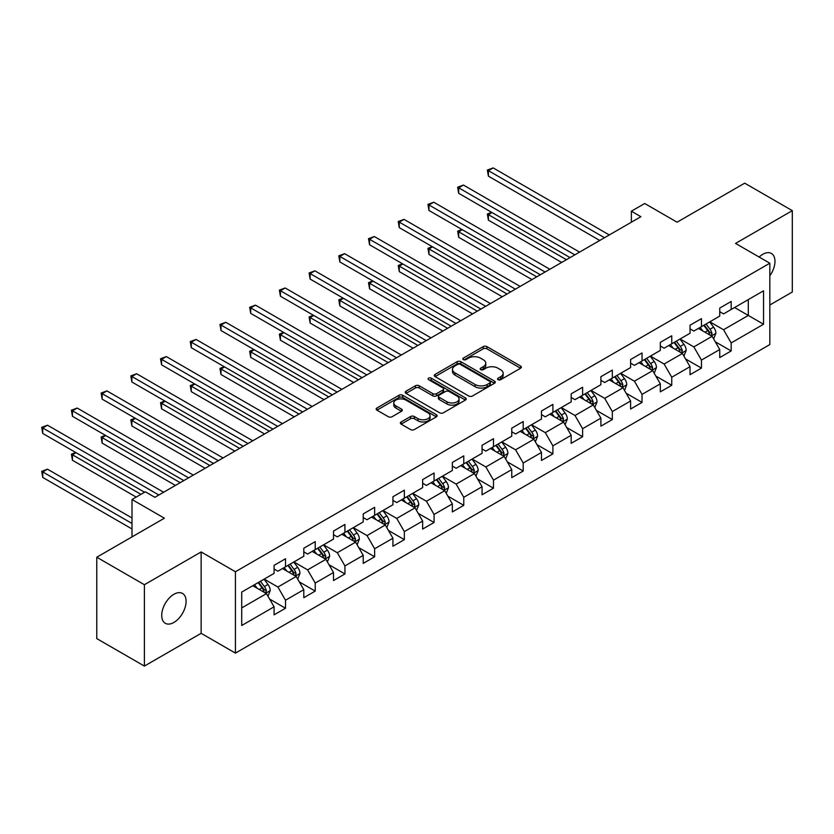 <?xml version="1.0" encoding="UTF-8"?>
<svg xmlns="http://www.w3.org/2000/svg" width="834" height="834" viewBox="0 0 834 834"><rect width="100%" height="100%" fill="white"/><g stroke="black" fill="none" stroke-linecap="round" stroke-linejoin="round"><path stroke-width="1.25" d="M498.106 379.689A1.856 1.063 0 0 0 500.723 379.689L520.593 368.221A2.648 1.522 0 0 0 521.365 367.137A2.648 1.522 0 0 0 520.593 366.063L486.941 346.631A2.648 1.522 0 0 0 483.199 346.631L463.339 358.099A1.856 1.063 0 0 0 462.797 358.86A1.856 1.063 0 0 0 463.339 359.61A1.856 1.063 0 0 0 465.956 359.61L468.531 358.13A8.465 4.889 0 0 1 480.488 358.13L483.293 359.746A8.465 4.889 0 0 1 485.774 363.197A8.465 4.889 0 0 1 483.293 366.658L480.728 368.138A1.856 1.063 0 0 0 480.186 368.889A1.856 1.063 0 0 0 480.728 369.65A1.856 1.063 0 0 0 483.345 369.65L485.909 368.159A8.465 4.889 0 0 1 497.877 368.159L500.681 369.785A8.465 4.889 0 0 1 503.152 373.236A8.465 4.889 0 0 1 500.681 376.687L498.106 378.177A1.856 1.063 0 0 0 497.564 378.928A1.856 1.063 0 0 0 498.106 379.689L498.106 378.177M173.91 622.435A17.233 9.956 120 0 0 185.169 607.246A17.233 9.956 120 0 0 182.531 593.433A17.233 9.956 120 0 0 173.91 594.288A17.233 9.956 120 0 0 162.651 609.477A17.233 9.956 120 0 0 165.288 623.29A17.233 9.956 120 0 0 173.91 622.435M769.824 275.793A17.233 9.956 120 0 0 771.398 253.453A17.233 9.956 120 0 0 762.776 254.307A17.233 9.956 120 0 0 759.149 257.039M401.133 421.962A2.648 1.522 0 0 0 400.362 423.046A2.648 1.522 0 0 0 401.133 424.12L410.578 429.573A2.648 1.522 0 0 0 414.31 429.573L436.37 416.844A2.648 1.522 0 0 0 437.152 415.759A2.648 1.522 0 0 0 436.37 414.686L402.728 395.253A2.648 1.522 0 0 0 398.986 395.253L376.926 407.993A2.648 1.522 0 0 0 376.155 409.067A2.648 1.522 0 0 0 376.926 410.151L388.331 416.729A2.648 1.522 0 0 0 392.063 416.729L401.508 411.277A2.648 1.522 0 0 0 402.28 410.203A2.648 1.522 0 0 0 401.508 409.119L395.858 405.856A7.068 4.087 0 0 1 393.784 402.968A7.068 4.087 0 0 1 398.152 399.194A7.068 4.087 0 0 1 405.856 400.08L428.009 412.872A7.068 4.087 0 0 1 430.073 415.759A7.068 4.087 0 0 1 425.715 419.533A7.068 4.087 0 0 1 418.001 418.647L414.31 416.52A2.648 1.522 0 0 0 410.578 416.52L401.133 421.962L401.133 424.12L410.578 418.71L410.578 416.52M769.824 304.994L792.3 292.025L792.3 210.648L744.689 183.167L677.083 222.198L644.703 203.506L631.369 211.2L640.898 216.704L154.863 497.304L145.345 491.81L132.012 499.503L132.012 536.888M144.386 584.717L144.386 666.085L201.14 633.319L201.14 551.952L144.386 584.717L96.775 557.227L164.392 518.195L132.012 499.503M201.14 551.952L235.428 571.749L769.824 263.21L769.824 344.578L235.428 653.116L235.428 571.749M792.3 210.648L735.546 243.424L769.824 263.21M468.708 396.004A2.648 1.522 0 0 0 472.451 396.004L494.51 383.275A2.648 1.522 0 0 0 495.281 382.191A2.648 1.522 0 0 0 494.51 381.117L460.858 361.685A2.648 1.522 0 0 0 457.126 361.685L435.067 374.424A2.648 1.522 0 0 0 434.285 375.498A2.648 1.522 0 0 0 435.067 376.582L468.708 396.004M429.354 380.085A1.856 1.063 0 0 1 431.23 380.346L465.403 400.08L443.386 412.788A2.648 1.522 0 0 1 439.643 412.788L405.991 393.367L405.991 391.209A2.648 1.522 0 0 0 405.22 392.282A2.648 1.522 0 0 0 405.991 393.367M405.991 391.209L415.436 385.756A2.648 1.522 0 0 1 419.179 385.756L432.825 393.638A2.648 1.522 0 0 0 436.557 393.638L442.823 390.02A2.648 1.522 0 0 0 443.594 388.936A2.648 1.522 0 0 0 442.823 387.862L428.613 379.658A1.856 1.063 0 0 1 428.071 378.907A1.856 1.063 0 0 1 429.218 377.917A1.856 1.063 0 0 1 431.23 378.146L465.445 397.901A2.648 1.522 0 0 1 466.216 398.975A2.648 1.522 0 0 1 465.445 400.059L465.445 397.901M144.386 666.085L96.775 638.594L96.775 557.227M269.611 599.073L285.509 608.247L285.509 600.219L303.795 589.669L303.795 597.697L315.221 591.097L315.221 583.07L333.506 572.52L333.506 580.537L344.932 573.948L344.932 565.921L363.217 555.361L363.217 563.388L374.643 556.789L374.643 548.762L392.929 538.211L392.929 546.239L404.354 539.64L404.354 531.612L422.64 521.052L422.64 529.079L434.066 522.491L434.066 514.463L452.351 503.903L452.351 511.93L463.777 505.331L463.777 497.304L482.062 486.754L482.062 494.781L493.488 488.182L493.488 480.155L511.763 469.594L511.763 477.621L523.199 471.022L523.199 462.995L541.474 452.445L541.474 460.472L552.9 453.873L552.9 445.846L571.186 435.296L571.186 443.323L582.612 436.724L582.612 428.697L600.897 418.136L600.897 426.164L612.323 419.565L612.323 411.537L630.608 400.987L630.608 409.014L642.034 402.415L642.034 394.388L660.319 383.828L660.319 391.855L671.745 385.266L671.745 377.239L690.031 366.679L690.031 374.706L701.457 368.107L701.457 360.079L719.742 349.529L719.742 357.557L731.168 350.958L731.168 342.93L763.537 324.238L763.537 290.805L748.306 299.604L748.306 315.44L763.537 324.238M285.509 608.247L274.084 614.846L274.084 606.818L241.714 625.51L241.714 592.088L274.084 573.396L274.084 565.369L285.509 558.77L285.509 566.797L303.795 556.236L303.795 548.219L315.221 541.62L315.221 549.648L333.506 539.087L333.506 531.06L344.932 524.461L344.932 532.488L363.217 521.938L363.217 513.911L374.643 507.312L374.643 515.339L392.929 504.778L392.929 496.751L404.354 490.163L404.354 498.19L422.64 487.629L422.64 479.602L434.066 473.003L434.066 481.03L452.351 470.48L452.351 462.453L463.777 455.854L463.777 463.881L482.062 453.321L482.062 445.293L493.488 438.694L493.488 446.722L511.763 436.172L511.763 428.144L523.199 421.545L523.199 429.573L541.474 419.022L541.474 410.995L552.9 404.396L552.9 412.423L571.186 401.863L571.186 393.836L582.612 387.237L582.612 395.264L600.897 384.714L600.897 376.687L612.323 370.087L612.323 378.115L630.608 367.554L630.608 359.527L642.034 352.938L642.034 360.966L660.319 350.405L660.319 342.378L671.745 335.779L671.745 343.806L690.031 333.256L690.031 325.229L701.457 318.63L701.457 326.657L719.742 316.096L719.742 308.069L731.168 301.47L731.168 309.497L763.537 290.805M282.465 568.559L296.174 576.471L277.899 587.032L264.18 579.109M274.084 568.996L277.899 571.196L285.509 566.797M277.899 587.032L285.509 600.219M296.174 576.471L303.795 589.669M312.177 551.399L325.886 559.322L307.61 569.872L293.891 561.96M303.795 551.847L307.61 554.047L315.221 549.648M307.61 569.872L315.221 583.07M325.886 559.322L333.506 572.52M341.888 534.25L355.597 542.163L337.311 552.723L323.602 544.811M333.506 534.688L337.311 536.888L344.932 532.488M337.311 552.723L344.932 565.921M355.597 542.163L363.217 555.361M371.599 517.101L385.308 525.013L367.023 535.574L353.314 527.651M363.217 517.539L367.023 519.738L374.643 515.339M367.023 535.574L374.643 548.762M385.308 525.013L392.929 538.211M401.31 499.941L415.019 507.864L396.734 518.414L383.025 510.502M392.929 500.379L396.734 502.579L404.354 498.19M396.734 518.414L404.354 531.612M415.019 507.864L422.64 521.052M431.022 482.792L444.731 490.705L426.445 501.265L412.736 493.342M422.64 483.23L426.445 485.43L434.066 481.03M426.445 501.265L434.066 514.463M444.731 490.705L452.351 503.903M460.722 465.643L474.442 473.556L456.156 484.116L442.447 476.193M452.351 466.081L456.156 468.281L463.777 463.881M456.156 484.116L463.777 497.304M474.442 473.556L482.062 486.754M490.434 448.483L504.153 456.406L485.868 466.957L472.159 459.044M482.062 448.921L485.868 451.121L493.488 446.722M485.868 466.957L493.488 480.155M504.153 456.406L511.763 469.594M520.145 431.334L533.864 439.247L515.579 449.807L501.859 441.884M511.763 431.772L515.579 433.972L523.199 429.573M515.579 449.807L523.199 462.995M533.864 439.247L541.474 452.445M549.856 414.175L563.565 422.098L545.29 432.648L531.571 424.735M541.474 414.623L545.29 416.823L552.9 412.423M545.29 432.648L552.9 445.846M563.565 422.098L571.186 435.296M579.567 397.026L593.276 404.938L575.001 415.499L561.282 407.586M571.186 397.464L575.001 399.663L582.612 395.264M575.001 415.499L582.612 428.697M593.276 404.938L600.897 418.136M609.279 379.877L622.988 387.789L604.702 398.35L590.993 390.427M600.897 380.314L604.702 382.514L612.323 378.115M604.702 398.35L612.323 411.537M622.988 387.789L630.608 400.987M638.99 362.717L652.699 370.64L634.413 381.19L620.704 373.278M630.608 363.165L634.413 365.355L642.034 360.966M634.413 381.19L642.034 394.388M652.699 370.64L660.319 383.828M668.701 345.568L682.41 353.48L664.125 364.041L650.416 356.118M660.319 346.006L664.125 348.205L671.745 343.806M664.125 364.041L671.745 377.239M682.41 353.48L690.031 366.679M698.412 328.419L712.121 336.331L693.836 346.892L680.127 338.969M690.031 328.857L693.836 331.056L701.457 326.657M693.836 346.892L701.457 360.079M712.121 336.331L719.742 349.529M734.598 307.527L748.306 315.44L723.547 329.732L709.838 321.82M719.742 311.697L723.547 313.897L731.168 309.497M723.547 329.732L731.168 342.93M201.14 633.319L235.428 653.116M631.369 211.2L631.369 222.198M241.714 607.923L266.473 593.631L252.754 585.708M266.473 593.631L274.084 606.818M715.259 341.773L731.168 350.958M685.548 358.933L701.457 368.107M655.847 376.082L671.745 385.266M626.136 393.231L642.034 402.415M596.425 410.391L612.323 419.565M566.713 427.54L582.612 436.724M537.002 444.689L552.9 453.873M507.291 461.848L523.199 471.022M477.58 478.997L493.488 488.182M447.868 496.147L463.777 505.331M418.157 513.306L434.066 522.491M388.456 530.455L404.354 539.64M358.745 547.615L374.643 556.789M329.034 564.764L344.932 573.948M299.323 581.913L315.221 591.097M498.847 379.95L500.681 378.886A8.465 4.889 0 0 0 503.152 375.436L503.152 373.236M485.774 363.197L485.774 365.396A8.465 4.889 0 0 1 483.293 368.847L481.468 369.91M520.552 368.242L486.941 348.831A2.648 1.522 0 0 0 483.199 348.831L464.079 359.871M494.479 383.296L460.858 363.885A2.648 1.522 0 0 0 457.126 363.885L435.098 376.603L435.067 374.424M489.839 382.952A1.856 1.063 0 0 0 490.382 382.191A1.856 1.063 0 0 0 489.839 381.44L460.305 364.385A1.856 1.063 0 0 0 457.678 364.385L454.968 365.949A8.465 4.889 0 0 0 452.497 369.41A8.465 4.889 0 0 0 454.968 372.861L475.161 384.516A8.465 4.889 0 0 0 487.129 384.516L489.839 382.952L489.839 385.152A1.856 1.063 0 0 0 490.382 384.391L490.382 382.191M452.497 369.41L452.497 371.599A8.465 4.889 0 0 0 454.968 375.06L454.968 372.861M489.839 385.152L487.129 386.715A8.465 4.889 0 0 1 475.161 386.715L454.968 375.06M406.033 393.387L415.436 387.956L415.436 385.756M443.594 388.936L443.594 391.136A2.648 1.522 0 0 1 442.823 392.22L436.557 395.837A2.648 1.522 0 0 1 432.825 395.837L419.179 387.956A2.648 1.522 0 0 0 415.436 387.956M446.982 401.811A7.068 4.087 0 0 0 454.686 402.697A7.068 4.087 0 0 0 459.054 398.923A7.068 4.087 0 0 0 456.98 396.035L449.182 391.532A2.648 1.522 0 0 0 445.439 391.532L439.174 395.149A2.648 1.522 0 0 0 438.403 396.223A2.648 1.522 0 0 0 439.174 397.307L446.982 401.811L446.982 404.01A7.068 4.087 0 0 0 454.686 404.897A7.068 4.087 0 0 0 459.054 401.123L459.054 398.923M438.403 396.223L438.403 398.423A2.648 1.522 0 0 0 439.174 399.507L439.174 397.307M446.982 404.01L439.174 399.507M430.073 415.759L430.073 417.959A7.068 4.087 0 0 1 425.715 421.733A7.068 4.087 0 0 1 418.001 420.847L414.31 418.71A2.648 1.522 0 0 0 410.578 418.71M393.784 402.968L393.784 405.168A7.068 4.087 0 0 0 395.858 408.055L395.858 405.856M401.477 411.298L395.858 408.055M436.338 416.864L402.728 397.453A2.648 1.522 0 0 0 398.986 397.453L376.958 410.172M713.623 338.938L715.895 333.235A7.141 4.118 -120 0 0 713.612 327.157L709.682 321.903M702.833 330.962L700.164 327.408M492.018 212.555L488.401 214.64L488.401 220.145L561.668 262.439M711.016 335.695L712.038 333.537A7.141 4.118 -120 0 0 709.995 329.242L706.064 323.999M704.271 325.031L708.639 330.848A3.638 2.095 60 0 1 709.296 331.953L712.038 333.537M703.781 325.312L707.712 330.566A7.141 4.118 60 0 1 709.755 334.851M488.401 220.145L487.348 214.036L566.422 259.697M487.348 214.036L491.601 212.316M604.514 237.7L488.401 170.657L493.165 167.915L609.279 234.948M599.75 240.453L488.401 176.162L488.401 170.657L487.348 170.053L493.165 167.915M488.401 176.162L487.348 170.053M683.911 356.087L686.184 350.384A7.141 4.118 -120 0 0 683.901 344.306L679.971 339.063M673.121 348.122L670.453 344.557M462.307 229.704L458.69 231.8L458.69 237.294L531.956 279.599M681.305 352.845L682.327 350.687A7.141 4.118 -120 0 0 680.283 346.391L676.353 341.148M674.57 342.18L678.928 347.997A3.638 2.095 60 0 1 679.585 349.102L682.327 350.687M674.07 342.472L678 347.715A7.141 4.118 60 0 1 680.044 352.011M458.69 237.294L457.647 231.195L536.721 276.846M457.647 231.195L461.89 229.465M654.2 373.246L656.473 367.533A7.141 4.118 -120 0 0 654.19 361.456L650.259 356.212M643.41 365.271L640.741 361.706M432.596 246.864L428.978 248.949L428.978 254.443L502.245 296.748M651.594 370.004L652.615 367.836A7.141 4.118 -120 0 0 650.572 363.551L646.642 358.297M644.859 359.329L649.217 365.156A3.638 2.095 60 0 1 649.874 366.262L652.615 367.836M644.359 359.621L648.289 364.865A7.141 4.118 60 0 1 650.332 369.16M428.978 254.443L427.936 248.344L507.009 293.995M427.936 248.344L432.179 246.624M574.803 254.85L458.69 187.817L463.454 185.065L579.567 252.108M570.049 257.602L458.69 193.311L458.69 187.817L457.647 187.212L463.454 185.065M458.69 193.311L457.647 187.212M545.092 272.009L428.978 204.966L433.743 202.214L549.856 269.257M540.338 274.751L428.978 210.47L428.978 204.966L427.936 204.361L433.743 202.214M428.978 210.47L427.936 204.361M624.499 390.395L626.761 384.693A7.141 4.118 -120 0 0 624.478 378.615L620.548 373.361M613.699 382.431L611.03 378.865M402.885 264.013L399.267 266.098L399.267 271.603L472.534 313.897M621.883 387.153L622.904 384.995A7.141 4.118 -120 0 0 620.861 380.7L616.931 375.456M615.148 376.488L619.506 382.306A3.638 2.095 60 0 1 620.162 383.411L622.904 384.995M614.648 376.77L618.578 382.024A7.141 4.118 60 0 1 620.621 386.309M399.267 271.603L398.225 265.493L477.298 311.155M398.225 265.493L402.468 263.773M594.788 407.545L597.05 401.842A7.141 4.118 -120 0 0 594.778 395.764L590.837 390.521M583.988 399.58L581.319 396.014M373.173 281.162L369.556 283.258L369.556 288.752L442.823 331.056M592.171 404.302L593.193 402.144A7.141 4.118 -120 0 0 591.15 397.849L587.219 392.606M585.437 393.638L589.794 399.465A3.638 2.095 60 0 1 590.462 400.56L593.193 402.144M584.936 393.929L588.867 399.173A7.141 4.118 60 0 1 590.91 403.468M369.556 288.752L368.513 282.653L447.587 328.304M368.513 282.653L372.756 280.922M565.077 424.704L567.339 418.991A7.141 4.118 -120 0 0 565.066 412.913L561.136 407.67M554.276 416.729L551.608 413.164M343.472 298.322L339.845 300.407L339.845 305.911L413.111 348.205M562.47 421.462L563.492 419.304A7.141 4.118 -120 0 0 561.449 415.009L557.508 409.755M555.725 410.787L560.083 416.614A3.638 2.095 60 0 1 560.75 417.719L563.492 419.304M555.225 411.079L559.155 416.322A7.141 4.118 60 0 1 561.199 420.617M339.845 305.911L338.802 299.802L417.876 345.453M338.802 299.802L343.045 298.082M515.391 289.158L399.267 222.125L404.031 219.373L520.145 286.416M510.627 291.91L399.267 227.619L399.267 222.125L398.225 221.521L404.031 219.373M399.267 227.619L398.225 221.521M485.68 306.318L369.556 239.275L374.32 236.522L490.434 303.566M480.916 309.06L369.556 244.769L369.556 239.275L368.513 238.67L374.32 236.522M369.556 244.769L368.513 238.67M455.969 323.467L339.845 256.424L344.609 253.682L460.722 320.715M451.204 326.219L339.845 261.928L339.845 256.424L338.802 255.819L344.609 253.682M339.845 261.928L338.802 255.819M535.365 441.853L537.628 436.151A7.141 4.118 -120 0 0 535.355 430.073L531.425 424.819M524.565 433.888L521.896 430.323M313.761 315.471L310.144 317.566L310.144 323.06L383.4 365.355M532.759 438.611L533.781 436.453A7.141 4.118 -120 0 0 531.738 432.158L527.807 426.914M526.014 427.946L530.372 433.763A3.638 2.095 60 0 1 531.039 434.868L533.781 436.453M525.514 428.228L529.444 433.482A7.141 4.118 60 0 1 531.487 437.777M310.144 323.06L309.091 316.962L388.164 362.613M309.091 316.962L313.334 315.231M426.257 340.616L310.144 273.583L314.898 270.831L431.022 337.874M421.493 343.368L310.144 279.077L310.144 273.583L309.091 272.979L314.898 270.831M310.144 279.077L309.091 272.979M505.654 459.013L507.916 453.3A7.141 4.118 -120 0 0 505.644 447.222L501.714 441.978M494.854 451.038L492.185 447.472M284.05 332.63L280.433 334.715L280.433 340.209L353.689 382.514M503.048 455.76L504.07 453.602A7.141 4.118 -120 0 0 502.026 449.317L498.096 444.063M496.303 445.095L500.661 450.923A3.638 2.095 60 0 1 501.328 452.028L504.07 453.602M495.803 445.387L499.743 450.631A7.141 4.118 60 0 1 501.776 454.926M280.433 340.209L279.38 334.111L358.453 379.762M279.38 334.111L283.633 332.38M396.546 357.776L280.433 290.732L285.186 287.98L401.31 355.023M391.782 360.517L280.433 296.226L280.433 290.732L279.38 290.128L285.186 287.98M280.433 296.226L279.38 290.128M475.943 476.162L478.205 470.459A7.141 4.118 -120 0 0 475.933 464.382L472.002 459.127M465.153 468.187L462.474 464.632M254.339 349.78L250.721 351.865L250.721 357.369L323.988 399.663M473.337 472.92L474.358 470.762A7.141 4.118 -120 0 0 472.315 466.467L468.385 461.223M466.592 462.255L470.96 468.072A3.638 2.095 60 0 1 471.617 469.177L474.358 470.762M466.102 462.536L470.032 467.78A7.141 4.118 60 0 1 472.075 472.075M250.721 357.369L249.668 351.26L328.742 396.921M249.668 351.26L253.922 349.54M366.835 374.925L250.721 307.882L255.475 305.14L371.599 372.173M362.071 377.677L250.721 313.386L250.721 307.882L249.668 307.277L255.475 305.14M250.721 313.386L249.668 307.277M446.232 493.311L448.504 487.609A7.141 4.118 -120 0 0 446.221 481.531L442.291 476.287M435.442 485.346L432.773 481.781M224.627 366.929L221.01 369.024L221.01 374.518L294.277 416.823M443.625 490.069L444.647 487.911A7.141 4.118 -120 0 0 442.604 483.616L438.674 478.372M436.88 479.404L441.249 485.221A3.638 2.095 60 0 1 441.905 486.326L444.647 487.911M436.391 479.696L440.321 484.94A7.141 4.118 60 0 1 442.364 489.235M221.01 374.518L219.957 368.419L299.031 414.071M219.957 368.419L224.21 366.689M337.124 392.074L221.01 325.041L225.774 322.289L341.888 389.332M332.359 394.826L221.01 330.535L221.01 325.041L219.957 324.436L225.774 322.289M221.01 330.535L219.957 324.436M416.52 510.471L418.793 504.758A7.141 4.118 -120 0 0 416.51 498.68L412.58 493.436M405.731 502.495L403.062 498.93M194.916 384.088L191.299 386.173L191.299 391.667L264.566 433.972M413.914 507.228L414.936 505.06A7.141 4.118 -120 0 0 412.893 500.775L408.962 495.521M407.169 496.553L411.537 502.381A3.638 2.095 60 0 1 412.194 503.486L414.936 505.06M406.679 496.845L410.609 502.089A7.141 4.118 60 0 1 412.653 506.384M191.299 391.667L190.246 385.569L269.319 431.22M190.246 385.569L194.499 383.838M307.412 409.233L191.299 342.19L196.063 339.438L312.177 406.481M302.659 411.975L191.299 347.695L191.299 342.19L190.246 341.586L196.063 339.438M191.299 347.695L190.246 341.586M386.809 527.62L389.082 521.917A7.141 4.118 -120 0 0 386.799 515.839L382.869 510.585M376.019 519.655L373.351 516.09M165.205 401.237L161.588 403.322L161.588 408.827L234.854 451.121M384.203 524.377L385.225 522.22A7.141 4.118 -120 0 0 383.181 517.924L379.251 512.681M377.468 513.713L381.826 519.53A3.638 2.095 60 0 1 382.483 520.635L385.225 522.22M376.968 513.994L380.898 519.248A7.141 4.118 60 0 1 382.942 523.533M161.588 408.827L160.545 402.718L239.619 448.379M160.545 402.718L164.788 400.998M277.701 426.382L161.588 359.35L166.352 356.598L282.465 423.63M272.947 429.135L161.588 364.844L161.588 359.35L160.545 358.735L166.352 356.598M161.588 364.844L160.545 358.735M357.108 544.769L359.371 539.066A7.141 4.118 -120 0 0 357.088 532.989L353.157 527.745M346.308 536.804L343.639 533.239M135.494 418.387L131.876 420.482L131.876 425.976L205.143 468.281M354.492 541.527L355.513 539.369A7.141 4.118 -120 0 0 353.47 535.074L349.54 529.83M347.757 530.862L352.115 536.679A3.638 2.095 60 0 1 352.772 537.784L355.513 539.369M347.257 531.154L351.187 536.398A7.141 4.118 60 0 1 353.23 540.693M131.876 425.976L130.834 419.877L209.907 465.528M130.834 419.877L135.077 418.147M247.99 443.542L131.876 376.499L136.64 373.747L252.754 440.79M243.236 446.284L131.876 381.993L131.876 376.499L130.834 375.894L136.64 373.747M131.876 381.993L130.834 375.894M327.397 561.928L329.659 556.215A7.141 4.118 -120 0 0 327.376 550.138L323.446 544.894M316.597 553.953L313.928 550.388M105.782 435.546L102.165 437.631L102.165 443.135L175.432 485.43M324.78 558.686L325.802 556.528A7.141 4.118 -120 0 0 323.759 552.233L319.829 546.979M318.046 548.011L322.404 553.839A3.638 2.095 60 0 1 323.06 554.944L325.802 556.528M317.546 548.303L321.476 553.547A7.141 4.118 60 0 1 323.519 557.842M102.165 443.135L101.123 437.026L180.196 482.678M101.123 437.026L105.365 435.306M218.289 460.691L102.165 393.648L106.929 390.906L223.043 457.939M213.525 463.443L102.165 399.152L102.165 393.648L101.123 393.043L106.929 390.906M102.165 399.152L101.123 393.043M297.686 579.077L299.948 573.375A7.141 4.118 -120 0 0 297.675 567.297L293.745 562.043M286.886 571.113L284.217 567.547M76.082 452.695L72.454 454.791L72.454 460.285L136.203 497.085M295.069 575.835L296.091 573.677A7.141 4.118 -120 0 0 294.048 569.382L290.117 564.138M288.335 565.171L292.692 570.988A3.638 2.095 60 0 1 293.359 572.093L296.091 573.677M287.834 565.452L291.764 570.706A7.141 4.118 60 0 1 293.808 574.991M72.454 460.285L71.411 454.186L140.956 494.333M71.411 454.186L75.654 452.455M188.578 477.84L72.454 410.808L77.218 408.055L193.332 475.099M183.814 480.592L72.454 416.302L72.454 410.808L71.411 410.203L77.218 408.055M72.454 416.302L71.411 410.203M267.975 596.237L270.237 590.524A7.141 4.118 -120 0 0 267.964 584.446L264.034 579.203M257.174 588.262L254.506 584.697M132.012 517.977L47.507 469.188L42.742 471.94L42.742 477.434L132.012 528.975M265.368 592.984L266.39 590.826A7.141 4.118 -120 0 0 264.347 586.542L260.416 581.288M258.623 582.32L262.981 588.147A3.638 2.095 60 0 1 263.648 589.252L266.39 590.826M258.123 582.612L262.053 587.855A7.141 4.118 60 0 1 264.097 592.15M42.742 477.434L41.7 471.335L132.012 523.471M41.7 471.335L47.507 469.188M158.867 495L42.742 427.957L47.507 425.204L163.631 492.248M144.584 492.248L42.742 433.451L42.742 427.957L41.7 427.352L47.507 425.204M42.742 433.451L41.7 427.352M500.681 378.886L500.681 376.687M480.728 369.65L480.728 368.138M483.293 368.847L483.293 366.658M463.339 359.61L463.339 358.099M483.199 348.831L483.199 346.631M486.941 348.831L486.941 346.631M520.593 368.221L520.593 366.063M457.126 363.885L457.126 361.685M460.858 363.885L460.858 361.685M494.51 383.275L494.51 381.117M475.161 386.715L475.161 384.516M487.129 386.715L487.129 384.516M419.179 387.956L419.179 385.756M432.825 395.837L432.825 393.638M436.557 395.837L436.557 393.638M442.823 392.22L442.823 390.02M431.23 380.346L431.23 378.146M414.31 418.71L414.31 416.52M418.001 420.847L418.001 418.647M401.508 411.277L401.508 409.119M376.926 410.151L376.926 407.993M398.986 397.453L398.986 395.253M402.728 397.453L402.728 395.253M436.37 416.844L436.37 414.686M711.412 335.925L715.843 333.371M709.995 329.242L713.612 327.157M704.918 332.172L707.712 330.566M681.701 353.074L686.132 350.52M680.283 346.391L683.901 344.306M675.206 349.321L678 347.715M652 370.233L656.421 367.679M650.572 363.551L654.19 361.456M645.495 366.48L648.289 364.865M622.289 387.383L626.709 384.828M620.861 380.7L624.478 378.615M615.784 383.63L618.578 382.024M592.578 404.532L597.008 401.978M591.15 397.849L594.778 395.764M586.073 400.789L588.867 399.173M562.867 421.691L567.297 419.137M561.449 415.009L565.066 412.913M556.372 417.938L559.155 416.322M533.155 438.84L537.586 436.286M531.738 432.158L535.355 430.073M526.661 435.087L529.444 433.482M503.444 456L507.875 453.435M502.026 449.317L505.644 447.222M496.949 452.247L499.743 450.631M473.733 473.149L478.163 470.595M472.315 466.467L475.933 464.382M467.238 469.396L470.032 467.78M444.022 490.298L448.452 487.744M442.604 483.616L446.221 481.531M437.527 486.545L440.321 484.94M414.31 507.458L418.741 504.893M412.893 500.775L416.51 498.68M407.816 503.705L410.609 502.089M384.61 524.607L389.03 522.053M383.181 517.924L386.799 515.839M378.104 520.854L380.898 519.248M354.898 541.756L359.318 539.202M353.47 535.074L357.088 532.989M348.393 538.013L351.187 536.398M325.187 558.916L329.607 556.361M323.759 552.233L327.376 550.138M318.682 555.163L321.476 553.547M295.476 576.065L299.906 573.511M294.048 569.382L297.675 567.297M288.981 572.312L291.764 570.706M265.765 593.224L270.195 590.66M264.347 586.542L267.964 584.446M259.27 589.471L262.053 587.855"/></g></svg>
